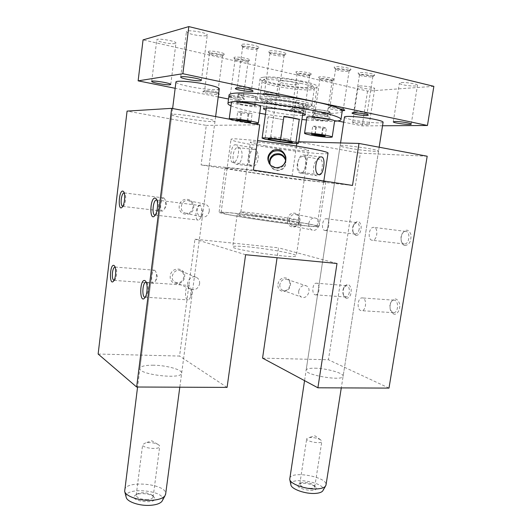 <?xml version="1.0" encoding="UTF-8"?>
<svg xmlns="http://www.w3.org/2000/svg" width="532" height="532" viewBox="0 0 532 532"><rect width="100%" height="100%" fill="white"/><g stroke="black" fill="none" stroke-linecap="round" stroke-linejoin="round"><path stroke-width="0.4" stroke-dasharray="2.66 2" d="M246.329 214.589C229.851 212.567 220.773 211.796 219.091 212.261C217.694 212.986 239.353 216.983 266.845 220.926C294.316 224.883 318.289 227.45 319.047 226.625C321.488 225.575 277.558 218.399 246.329 214.589M225.807 214.03C234.792 215.999 257.714 219.683 279.081 222.549C300.487 225.428 316.247 226.958 317.045 226.333C320.763 224.597 222.416 210.479 221.099 212.541L225.807 214.03M253.418 170.067L201.096 164.94L206.283 125.386L127.075 111.102M259.709 124.84L206.283 125.386M189.299 285.538L188.7 285.431C184.923 285.418 184.272 300.56 188.082 299.875C189.113 299.702 189.977 298.552 190.662 296.424L191.001 288.43L189.299 285.538M146.293 282.412L146.899 282.884C148.022 284.553 148.395 287.293 148.016 291.097L146.273 296.417L145.269 297.175M232.817 162.42C228.614 162.533 231.074 144.312 235.217 144.757L235.27 144.757C241.016 144.777 238.496 163.277 232.87 162.426L232.817 162.42M327.991 153.289C326.096 156.548 231.4 143.055 230.974 139.464C230.782 138.978 232.464 138.772 236.022 138.852L257.508 140.628M319.592 159.154C313.355 158.33 310.821 175.5 317.125 175.76L317.178 175.766C322.066 176.518 324.68 159.121 319.652 159.154L319.592 159.154M235.982 164.255C242.412 165.798 244.707 148.475 238.183 147.63C233.089 146.154 230.728 163.55 235.922 164.242L235.982 164.255M270.196 164.893L272.69 168.797L276.793 170.672C283.23 170.473 286.216 167.115 285.764 160.611M185.149 118.284C198.669 120.797 215.786 122.48 215.014 121.17C215.726 119.128 170.021 112.332 171.829 114.766C172.488 115.584 176.93 116.754 185.149 118.284M153.568 365.211C145.475 365.152 140.927 366.149 139.943 368.197C137.136 374.362 181.199 379.755 181.631 373.331C183.001 369.906 166.895 365.331 153.568 365.211M252.175 172.554C283.456 177.382 327.865 183.154 325.75 182.024C325.205 181.399 301.258 177.482 273.574 173.572C245.884 169.655 223.872 167.061 225.089 167.78C226.632 168.418 235.656 170.014 252.175 172.554M254.243 216.238L237.332 214.722L240.524 215.832C253.259 218.699 301.677 225.182 301.032 223.965L301.046 223.879C300.826 223.001 273.608 218.592 254.243 216.238M249.927 247.048C239.54 246.023 233.814 245.904 232.743 246.695C228.767 249.262 296.297 259.084 296.324 255.939C298.166 254.316 270.07 249.016 249.927 247.048M279.865 284.5C279.613 287.247 280.537 289.175 282.638 290.286L284.075 290.645C289.661 291.356 292.347 281.315 287.074 279.433C283.443 278.608 281.042 280.298 279.865 284.5M278.01 284.174C279.293 275.097 291.835 276.168 290.419 285.132C289.195 294.096 276.667 293.225 278.01 284.174M298.691 291.077C299.915 286.701 302.395 284.933 306.126 285.777C312.384 288.091 307.496 300.075 301.511 297.089C299.356 295.938 298.412 293.937 298.691 291.077M289.308 219.61C289.062 222.828 290.233 224.95 292.806 225.967L293.518 226.113C299.583 227.144 301.83 215.773 295.812 214.469C292.447 214.05 290.279 215.766 289.308 219.61M287.433 219.324C288.736 210.067 301.318 211.729 299.875 220.866C298.625 230.01 286.056 228.56 287.433 219.324M308.733 223.48C309.75 219.477 311.985 217.681 315.443 218.107C322.066 219.596 318.728 232.291 312.297 230.09C309.651 229.039 308.46 226.838 308.733 223.48M177.216 282.838L174.975 282.16C168.438 278.835 174.536 267.323 180.873 271.007C183.075 272.311 184.059 274.339 183.826 277.079C182.988 280.803 180.787 282.718 177.216 282.838M184.611 276.946C185.987 267.297 171.47 266.053 170.253 275.835C168.963 285.591 183.454 286.595 184.611 276.946M199.626 283.795C199.872 280.929 198.862 278.821 196.594 277.465C190.044 273.648 183.686 285.697 190.443 289.135C195.045 290.678 198.103 288.896 199.626 283.795M186.247 213.279L185.103 213.013C177.954 210.872 181.778 198.27 188.813 200.797C191.746 201.98 193.109 204.268 192.903 207.666C192.052 211.45 189.838 213.319 186.247 213.279M193.675 207.706C195.078 197.857 180.494 195.929 179.251 205.917C177.934 215.879 192.491 217.561 193.675 207.706M209.289 211.264C209.522 207.713 208.125 205.325 205.093 204.095C197.811 201.475 193.801 214.655 201.196 216.876C205.418 217.688 208.118 215.819 209.289 211.264M296.457 146.021L291.702 178.825L201.096 164.94M262.562 358.129L328.43 359.765L360.383 153.169L297.075 141.751L296.823 143.52M98.134 354.033L179.563 356.061L194.951 239.207L278.502 247.819L277.072 257.741M352.503 185.442L291.702 178.825M298.691 141.798L297.075 141.751M348.407 148.076C343.26 147.125 340.493 146.4 340.114 145.901C338.199 143.953 378.844 149.326 378.558 150.995C379.542 152.199 360.344 150.303 348.407 148.076M427.189 156.222L360.383 153.169M393.627 314.053L390.628 310.655C389.75 308.015 389.81 305.348 390.821 302.648C394.052 297.494 396.932 297.721 399.472 303.333C400.928 308.806 397.284 315.416 393.627 314.053M404.832 245.538C403.196 245.126 402.059 243.782 401.421 241.515C400.815 238.935 401.068 236.381 402.179 233.861C405.65 228.793 408.563 228.973 410.917 234.399C411.382 241.209 409.361 244.92 404.832 245.538M346.113 298.312C349.664 298.213 351.359 295.127 351.206 289.062C349.624 283.849 347.343 283.091 344.37 286.781C342.867 289.92 342.728 293.032 343.951 296.118L346.113 298.312M355.901 235.53C359.452 235.078 361.208 231.886 361.168 225.954C359.752 220.886 357.484 220.142 354.365 223.733C352.723 226.758 352.397 229.837 353.394 232.976L355.901 235.53M388.992 388.101L328.43 359.765M314.778 368.197C326.648 368.257 344.709 373.398 343.093 376.403C342.309 381.524 303.326 374.721 306.166 370.006C306.798 368.743 309.664 368.137 314.778 368.197M337.002 263.486L278.502 247.819M245.604 254.722L194.951 239.207M227.078 387.402L179.563 356.061M265.621 145.901C256.271 144.258 251.21 143.061 250.452 142.31C247.533 139.743 309.185 148.375 308.513 150.443C309.784 151.913 283.829 149.113 265.621 145.901M301.012 173.213C294.289 172.893 296.942 155.384 303.526 156.408C307.935 156.242 305.341 173.864 301.065 173.213L301.012 173.213M251.816 166.237L251.762 166.223C247.161 165.625 249.588 147.982 254.09 149.412C260.966 150.297 258.625 167.833 251.816 166.237M285.844 160.218C286.043 166.689 282.951 169.994 276.574 170.14L272.371 168.218L269.937 164.594M252.953 147.783C249.136 147.384 246.655 165.386 250.539 165.226L250.592 165.226C256.85 166.197 259.41 147.929 253.006 147.79L252.953 147.783M301.571 172.461C305.621 173.745 308.281 155.597 304.065 155.005C297.568 153.322 294.921 171.597 301.518 172.448L301.571 172.461M269.232 163.63L271.34 166.33L275.849 168.378C282.1 168.445 285.478 165.332 285.977 159.028M243.935 212.88L240.996 211.942C243.802 211.237 298.266 219.058 298.279 220.162L283.849 218.931C270.203 217.256 250.645 214.283 243.935 212.88M156.92 200.118L157.538 200.677C158.496 202.246 158.795 204.754 158.43 208.198C158.044 210.998 157.339 213.046 156.315 214.336L155.284 215.048M199.846 205.472L199.586 205.452C195.743 205.153 194.346 220.487 198.25 220.075C199.347 219.969 200.298 218.812 201.109 216.59L201.814 208.863C201.455 206.862 200.797 205.731 199.846 205.472M114.041 280.404L114.919 279.879C116.834 277.864 117.346 269.086 115.65 267.416L115.058 267.044M154.792 270.283L155.989 272.118C156.687 275.037 156.521 278.017 155.49 281.062L153.635 283.237C150.529 283.769 151.294 270.116 154.366 270.203L154.792 270.283M122.739 206.389L123.63 205.904C125.632 203.969 126.45 195.151 124.794 193.302L124.195 192.863M163.923 197.951L165.332 200.065C165.891 203.025 165.612 205.997 164.488 208.97L162.493 211.118C159.321 211.457 160.624 197.638 163.736 197.931L163.923 197.951M389.896 305.222L390.275 309.797L392.702 312.55L393.6 312.676C398.661 312.796 398.967 299.722 393.893 300.188C392.43 300.307 391.273 301.345 390.428 303.293L389.896 305.222M360.836 310.568C356.526 309.411 357.637 297.734 362.039 297.9C366.947 297.401 366.595 310.794 361.7 310.695L360.836 310.568M401.008 236.946L401.141 240.683C401.66 242.525 402.584 243.616 403.914 243.942L404.347 243.995C409.474 244.467 410.797 231.28 405.61 231.393C404.054 231.42 402.771 232.451 401.766 234.466L401.008 236.946M371.981 240.238C367.266 239.586 368.929 226.898 373.67 227.377C378.698 227.217 377.361 240.737 372.4 240.284L371.981 240.238M349.325 292.334C348.746 295.213 347.602 296.776 345.873 297.022L343.473 295.147C342.482 292.64 342.588 290.113 343.805 287.566L346.379 285.604C348.653 286.09 349.637 288.337 349.325 292.334M315.07 294.761L315.695 294.854C319.772 295.034 320.337 282.811 316.234 283.184C312.523 282.964 311.433 293.804 315.07 294.761M359.226 228.979C358.555 232.191 357.258 233.9 355.329 234.107L352.975 231.992C352.171 229.452 352.43 226.951 353.767 224.491L356.546 222.589C358.661 223.108 359.559 225.236 359.226 228.979M324.786 230.462L325.092 230.502C329.208 230.935 330.492 218.592 326.309 218.725C322.352 218.28 320.843 229.944 324.786 230.462M383.08 122.274C382.668 123.79 364.147 122.294 352.716 119.886C347.562 118.816 344.809 117.918 344.463 117.186M382.528 125.765L362.199 125.891L343.712 122.174M337.614 120.95L228.527 99.019M218.22 96.95L175.161 88.292M354.132 122.047L352.649 122.347C352.517 123.404 369.78 125.625 369.175 124.475C369.394 123.73 358.209 121.921 354.132 122.047M218.632 93.851C216.464 92.781 206.11 91.185 203.576 91.537L202.885 91.75C201.98 92.615 215.533 95.009 218.539 94.523M327.133 116.575C323.403 116.734 312.597 114.905 313.288 114.227C313.295 113.283 327.898 115.231 328.317 116.235L327.133 116.575M219.29 88.877C218.945 90.586 202.26 89.243 189.206 86.523C180.973 84.794 176.551 83.331 175.939 82.127M228.76 97.276L234.639 98.792C245.192 102.796 269.764 107.683 292.972 110.576L290.565 109.605C290.598 108.628 305.401 110.649 305.82 111.687L305.454 111.973C302.395 112.139 298.239 111.673 292.972 110.576L305.454 111.973C327.034 114.001 339.283 113.835 342.189 111.461M229.026 95.314L230.27 96.724L228.82 96.824M325.205 136.172L326.402 128.145L323.257 127.168L316.36 126.197L312.71 126.224L315.908 127.201L322.705 128.159L326.402 128.145M321.661 135.195L322.705 128.159M322.06 135.254L323.257 127.168M306.898 117.266C306.784 118.323 320.171 120.811 328.61 121.336L334.608 121.083M306.505 119.953L328.61 121.336L334.588 121.23M250.958 122.207L252.128 113.728L248.225 112.585L240.963 111.567L237.718 111.707L241.668 112.85L248.816 113.855L252.128 113.728M247.792 121.329L248.816 113.855M236.461 101.632L231.5 101.971M251.742 123.351C243.044 122.599 229.505 120.079 229.212 119.128M231.473 102.097C231.174 103.594 252.78 107.271 258.964 106.799L260.653 106.4M294.901 103.068C283.217 100.568 266.372 99.358 267.297 101.027C267.071 103.674 305.082 108.92 303.878 106.074L301.385 104.724L294.901 103.068M296.284 102.995C282.891 100.122 263.586 98.739 264.657 100.648C265.122 101.612 268.693 102.789 275.363 104.179C288.484 106.932 307.356 108.342 306.525 106.42C306.146 105.516 302.735 104.372 296.284 102.995M314.864 134.277L315.908 127.201M311.533 134.244L312.71 126.224M315.17 134.283L316.36 126.197M277.066 95.56L279.885 96.638C281.428 98.314 261.578 95.534 262.602 94.224L262.901 94.044M283.563 83.318C280.397 82.6 278.721 81.968 278.522 81.416C278.063 80.305 287.273 80.824 293.637 82.287C296.75 82.999 298.392 83.624 298.572 84.162C298.971 85.273 289.86 84.748 283.563 83.318M339.456 108.688C333.225 107.703 329.461 107.484 328.171 108.029C327.493 108.767 337.148 110.556 342.149 110.629M311.233 488.336C304.523 488.097 300.713 486.627 299.802 483.927L300.826 482.943C305.042 481.866 309.318 482.531 313.647 484.925L314.751 486.82C314.459 487.664 313.288 488.17 311.233 488.336M314.738 486.341C309.511 483.442 304.351 482.637 299.25 483.94C290.871 488.303 320.829 494.135 315.582 487.106L314.738 486.341M230.27 96.724L234.639 98.792C240.77 99.75 244.042 99.916 244.467 99.291C244.175 98.48 234.339 96.698 230.27 96.724M230.968 105.841C236.467 108.149 246.043 110.616 259.702 113.236M265.448 114.294L301.93 119.481M302.515 115.451C295.134 115.471 285.704 114.407 274.226 112.272L266.007 110.257M341.318 108.767L343.399 108.388L340.46 107.424C334.961 106.433 331.469 106.174 329.98 106.646L329.973 106.706C331.755 107.697 335.539 108.382 341.318 108.767M231.666 95.454L230.243 95.713C230.097 96.638 243.636 98.606 243.197 97.602L239.626 96.432L231.666 95.454M274.944 95.088C277.285 95.248 278.475 95.155 278.522 94.822L274.924 93.572C270.948 92.794 267.742 92.455 265.315 92.548L264.464 92.861L267.835 94.064M175.254 43.511C172.587 43.937 168.478 43.558 162.925 42.38C159.075 41.463 157.026 40.632 156.78 39.873C156.202 37.712 176.391 41.024 175.952 43.012L175.254 43.511M359.645 86.011C363.795 85.572 375.02 87.487 374.754 88.585C373.125 89.496 368.736 89.283 361.6 87.953C359.399 87.434 358.242 86.969 358.122 86.543L359.645 86.011M206.363 35.671C203.244 36.183 198.709 35.784 192.75 34.48C188.787 33.496 186.679 32.572 186.426 31.714C185.754 29.127 207.719 32.612 207.274 35.012L206.363 35.671M401.347 82.58C406.076 82.088 417.746 84.049 417.494 85.286C417.933 86.49 408.337 86.111 402.824 84.728C400.663 84.196 399.525 83.71 399.406 83.258L401.347 82.58M218.891 54.011C221.299 54.583 222.576 55.102 222.708 55.561L222.669 55.694C222.123 56.831 210.193 55.009 209.495 53.685L210.034 53.173C212.088 52.921 215.041 53.2 218.891 54.011M208.823 51.252L208.165 51.89C209.043 53.546 223.726 55.78 224.411 54.364C225.934 53.147 212.162 50.38 208.823 51.252M213.997 91.191L204.627 90.48C204.468 91.431 218.266 93.492 217.834 92.448L213.997 91.191M331.197 80.97L332.207 80.578L329.421 79.454C324.181 78.463 321.015 78.31 319.925 78.989L319.971 79.102C320.444 79.986 328.404 81.31 331.197 80.97M332.613 79.78C329.162 80.212 319.366 78.576 318.768 77.473C317.032 75.604 335.227 77.958 333.823 79.421L332.613 79.78M324.334 113.735C319.36 112.857 316.227 112.604 314.924 112.977L314.917 113.023C314.778 113.622 323.243 115.025 326.156 114.885L327.107 114.599L324.334 113.735M243.45 46.397L242.752 47.062L246.595 48.578C251.949 49.676 255.433 49.862 257.036 49.137L257.096 48.971C257.375 47.727 246.409 45.652 243.45 46.397M242.173 44.289C246.11 43.278 260.667 46.244 258.944 47.687C258.113 49.35 242.406 47.069 241.322 45.127L242.173 44.289M248.165 89.456L251.583 89.17L247.693 87.813C243.576 87.009 240.344 86.669 237.997 86.789L237.239 87.102L240.457 88.305M362.259 76.149L359.466 74.946C358.954 73.509 372.992 75.185 372.812 76.548L371.529 77.047L362.259 76.149M373.025 75.77L374.581 75.305C376.164 73.562 356.194 71.175 358.236 73.35C358.96 74.593 369.088 76.242 373.025 75.77M362.598 113.589L367.107 113.429L364.34 112.478C358.867 111.494 355.369 111.235 353.853 111.693L358.129 112.997M244.574 59.923C246.821 60.455 248.005 60.941 248.131 61.366L248.085 61.486C247.58 62.596 235.842 60.874 235.164 59.591L235.782 59.079C237.91 58.853 240.836 59.132 244.574 59.923M234.625 57.197L233.867 57.842C234.718 59.438 249.162 61.559 249.807 60.176C251.25 59.012 238.097 56.419 234.625 57.197M308.733 75.817L309.657 75.424L306.678 74.214C301.418 73.216 298.252 73.064 297.188 73.755L297.242 73.875C297.74 74.806 306 76.196 308.733 75.817M310.183 74.613C306.804 75.092 296.637 73.376 296.018 72.212C294.243 70.271 312.75 72.751 311.293 74.261L310.183 74.613M301.624 109.1C296.63 108.209 293.498 107.956 292.228 108.335L292.221 108.382C292.055 109.093 302.449 110.703 304.297 110.264L304.59 110.024L301.624 109.1M270.828 52.947L270.023 53.612L273.581 55.009C278.921 56.093 282.406 56.279 284.041 55.561L284.095 55.401C284.354 54.224 273.894 52.282 270.828 52.947M269.611 50.892C273.681 49.988 287.539 52.748 285.923 54.124C285.139 55.74 269.684 53.592 268.627 51.724L269.611 50.892M338.565 70.497L335.566 69.207C335.054 67.71 349.298 69.479 349.112 70.896L347.921 71.401C345.281 71.581 342.162 71.281 338.565 70.497M349.464 70.098L350.887 69.645C352.55 67.837 332.214 65.31 334.309 67.577C335.067 68.894 345.587 70.643 349.464 70.098M433.866 86.337L367.565 91.085L143.055 39.887M279.998 141.831L283.15 119.72L268.161 116.807L265.029 139.165M283.15 119.72L268.161 116.807M320.65 439.824L320.55 439.758C316.952 437.956 313.042 437.231 308.813 437.59L306.731 438.667C305.494 441.42 321.341 444.373 321.813 441.467L320.65 439.824M289.76 478.288C291.064 470.394 327.047 476.745 326.05 484.738M290.904 484.805C288.969 476.113 326.435 482.464 323.104 490.291M147.577 499.521C140.654 499.455 136.864 498.005 136.192 495.179L137.608 493.669C143.008 491.987 147.943 492.532 152.391 495.312L153.116 497.054C152.684 498.404 150.835 499.229 147.577 499.521M154.054 497.121L153.775 496.828C150.842 493.736 140.009 492.526 135.919 494.846C125.406 501.078 160.179 505.413 154.054 497.121M159.174 445.237L157.612 444.22C153.874 442.697 149.898 442.238 145.675 442.837L142.662 444.553C141.412 448.11 159.341 450.178 159.706 446.528L159.174 445.237M124.628 489.859C125.918 479.798 167.001 483.894 165.678 493.882M126.184 497.26C123.178 486.401 166.742 490.225 162.493 500.379M367.565 91.085L362.199 125.891M285.578 138.593C277.338 137.236 272.371 136.731 270.668 137.07L270.675 137.09C270.589 137.954 291.33 140.854 290.552 139.869L285.578 138.593M240.663 120.225L241.668 112.85M236.567 120.179L237.718 111.707M239.799 120.106L240.963 111.567M247.054 121.13L248.225 112.585M314.033 117.805C317.717 117.645 328.876 119.474 328.67 120.199C329.268 121.296 312.723 119.082 312.829 118.077L314.033 117.805M317.704 111.241L314.013 110.024L315.223 109.705C318.921 109.472 330.093 111.328 329.873 112.132C328.497 112.724 324.434 112.432 317.704 111.241M316.001 119.241L311.838 117.944C311.08 116.701 329.84 119.208 329.66 120.325C328.124 120.91 323.569 120.551 316.001 119.241M317.178 111.261L313.022 109.891C312.277 108.528 331.064 111.022 330.871 112.259C329.315 112.93 324.746 112.598 317.178 111.261M238.615 102.729C241.994 102.41 254.688 104.571 254.422 105.409C255.014 106.633 237.591 104.126 237.738 103.015L238.615 102.729M243.463 96.013L238.895 94.496L239.779 94.171C243.164 93.765 255.872 95.96 255.593 96.897C254.349 97.536 250.313 97.243 243.463 96.013M241.854 104.478C238.635 103.826 236.92 103.288 236.693 102.862C235.949 101.486 255.706 104.319 255.46 105.555C254.077 106.194 249.541 105.835 241.854 104.478M242.998 96.053C239.786 95.374 238.063 94.802 237.844 94.344C237.119 92.834 256.903 95.674 256.637 97.043C255.24 97.762 250.692 97.436 242.998 96.053M297.887 102.902C281.834 99.457 258.964 97.968 261.711 100.428C263.48 103.933 308.946 110.21 309.551 107.025C309.737 105.988 305.853 104.618 297.887 102.902M260.494 98.433C272.47 97.196 315.19 104.412 314.06 107.404C315.769 111.833 256.916 103.7 257.136 99.55C257.056 98.985 258.18 98.613 260.494 98.433M300.966 81.536C286.489 78.184 265.275 76.808 264.584 79.069C261.079 83.378 317.092 91.058 312.444 85.619C311.36 84.402 307.529 83.039 300.966 81.536M263.433 77.253C261.092 77.552 259.949 78.044 260.015 78.749C259.656 83.876 318.688 91.976 317.119 86.563C318.362 82.826 275.536 75.331 263.433 77.253M301.737 83.571C285.997 79.953 262.934 78.43 262.263 80.844L262.17 81.197C261.824 85.785 315.842 93.206 314.359 88.345L314.173 87.953C313.016 86.663 308.873 85.2 301.737 83.571M299.263 100.708C282.578 97.09 258.499 95.414 259.862 97.835L259.982 98.088C261.99 101.978 311.107 108.761 311.885 105.243L311.918 105.01C311.466 103.866 307.25 102.43 299.263 100.708M190.662 296.424L192.178 292.906L191.001 288.43M146.899 282.884L145.748 281.362M146.273 296.417L144.81 297.873M145.143 297.195L188.082 299.875M146.167 282.372L188.7 285.431M317.045 226.333L323.835 180.993M221.099 212.541L230.974 139.464M171.829 114.766L139.943 368.197M215.014 121.17L181.631 373.331M225.089 167.78L219.091 212.261M325.75 182.024L319.047 226.625M237.139 214.782L232.743 246.695M301.032 223.965L296.324 255.939M282.638 290.286L301.511 297.089M287.074 279.433L306.126 285.777M292.806 225.967L312.297 230.09M295.812 214.469L315.443 218.107M174.975 282.16L190.443 289.135M180.873 271.007L196.594 277.465M185.103 213.013L201.196 216.876M188.813 200.797L205.093 204.095M298.266 220.228L308.513 150.443M240.836 211.982L250.452 142.31M301.065 173.213L317.178 175.766M303.526 156.408L319.652 159.154M254.09 149.412L238.183 147.63M251.762 166.223L235.922 164.242M232.87 162.426L250.592 165.226M235.27 144.757L253.006 147.79M272.371 168.218L272.69 168.804M240.996 211.942L237.332 214.722M298.279 220.162L301.046 223.879M321.301 156.933L304.065 155.005M319.04 174.642L301.518 172.448M270.948 165.625L271.34 166.33M155.111 215.068L198.25 220.075M156.747 200.052L199.586 205.452M201.109 216.59L202.725 213.232L201.814 208.863M114.121 280.397L153.635 283.237M115.058 267.051L154.366 270.203M155.49 281.062L157.512 276.986L155.989 272.118M122.792 206.389L162.493 211.118M124.202 192.87L163.736 197.931M164.488 208.97L166.642 204.966L165.332 200.065M393.893 300.188L362.039 297.9M393.6 312.676L361.7 310.695M405.61 231.393L373.67 227.377M404.347 243.995L372.4 240.284M346.379 285.604L316.234 283.184M345.873 297.022L315.695 294.854M356.546 222.589L326.309 218.725M355.329 234.107L325.092 230.502M340.114 145.901L306.166 370.006M378.558 150.995L343.093 376.403M390.275 309.797L390.628 310.655M390.428 303.293L390.821 302.648M401.141 240.683L401.421 241.515M401.766 234.466L402.179 233.861M343.473 295.147L343.951 296.118M343.805 287.566L344.37 286.781M352.975 231.992L353.394 232.976M353.767 224.491L354.365 223.733M124.794 193.302L123.683 191.733M123.63 205.904L122.167 207.194M115.65 267.416L114.533 265.973M114.919 279.879L113.509 281.215M157.538 200.677L156.381 198.975M156.315 214.336L154.785 215.739M300.826 482.943L299.25 483.94M314.339 485.556L315.582 487.106M227.962 103.255L227.909 103.627M329.98 106.646L328.171 108.029M343.399 108.388L344.723 110.177M305.315 114.713L306.525 106.42M263.526 108.781L264.657 100.648M230.256 95.66L228.66 96.877M243.171 97.542L244.467 99.291M264.477 92.787L262.602 94.224M278.489 94.749L279.885 96.638M170.772 84.435L175.952 43.012M151.706 81.383L156.78 39.873M369.175 124.475L374.754 88.585M352.649 122.347L358.122 86.543M201.409 80.299L207.274 35.012M180.694 77.04L186.426 31.714M411.229 124.049L417.494 85.286M393.288 121.781L399.406 83.258M222.669 55.694L224.411 54.364M209.495 53.685L208.165 51.89M209.435 53.539L204.627 90.48M222.708 55.561L217.834 92.448M332.174 80.684L333.823 79.421M319.971 79.102L318.768 77.473M319.925 78.989L314.917 113.023M332.207 80.578L327.133 114.653M257.036 49.137L258.944 47.687M242.752 47.062L241.322 45.127M242.672 46.876L237.239 87.102M257.096 48.971L251.583 89.17M372.779 76.681L374.581 75.305M359.532 75.092L358.236 73.35M359.466 74.946L353.847 111.753M372.812 76.548L367.107 113.429M248.085 61.486L249.807 60.176M235.164 59.591L233.867 57.842M235.104 59.458L230.243 95.713M248.131 61.366L243.197 97.602M309.624 75.531L311.293 74.261M297.242 73.875L296.018 72.212M297.188 73.755L292.221 108.382M309.657 75.424L304.617 110.077M284.041 55.561L285.923 54.124M270.023 53.612L268.627 51.724M269.95 53.439L264.464 92.861M284.095 55.401L278.522 94.822M349.072 71.035L350.887 69.645M335.632 69.359L334.309 67.577M335.566 69.207L329.973 106.706M349.112 70.896L343.433 108.455M302.814 113.389L303.878 106.074M266.299 108.202L267.297 101.027M320.55 439.758L314.924 435.808L308.813 437.59M314.751 486.82L321.813 441.467M299.802 483.927L306.731 438.667M340.566 142.942L304.557 380.646M379.156 147.224L341.285 387.894M137.608 493.669L135.919 494.846M152.391 495.312L153.775 496.828M157.612 444.22L151.813 440.775L145.675 442.837M153.116 497.054L159.706 446.528M136.192 495.179L142.662 444.553M172.621 108.521L137.575 387.01M215.62 116.581L179.803 387.196M314.924 112.977L313.288 114.227M327.107 114.599L328.317 116.235M204.64 90.42L202.885 91.75M217.801 92.388L219.131 94.177M353.853 111.693L352.217 112.937M367.073 113.369L368.377 115.125M237.259 87.029L235.523 88.352M251.543 89.083L252.973 91.019M292.228 108.335L290.565 109.605M304.59 110.024L305.82 111.687M270.668 137.07L268.301 138.879M290.538 139.843L292.401 142.363M290.552 139.869L298.572 84.162M270.675 137.09L278.522 81.416M314.013 110.024L312.829 118.077M329.873 112.132L328.67 120.199M329.66 120.325L330.871 112.259M311.838 117.944L313.022 109.891M238.895 94.496L237.738 103.015M255.593 96.897L254.422 105.409M255.46 105.555L256.637 97.043M236.693 102.862L237.844 94.344M314.06 107.404L317.119 86.563M257.136 99.55L260.015 78.749M264.584 79.069L262.263 80.844M312.444 85.619L314.173 87.953M262.17 81.197L259.862 97.835M314.359 88.345L311.918 105.01M309.551 107.025L311.885 105.243M261.711 100.428L259.982 98.088"/><path stroke-width="0.8" d="M253.418 170.067L259.709 124.84L171.663 108.342L127.075 111.102L98.134 354.033L136.638 387.01L227.078 387.402L245.604 254.722L337.002 263.486L317.89 387.795L388.992 388.101L427.189 156.222L358.98 143.44L352.503 185.442L253.418 170.067M144.95 280.617C139.51 278.216 139.271 304.71 144.81 297.873C147.47 294.801 147.982 283.649 145.588 281.149L144.95 280.617M145.269 297.175L145.143 297.195C141.678 297.927 142.41 282.372 145.835 282.346L146.293 282.412M257.508 140.628C288.111 143.979 328.749 151.248 328.025 153.056L327.991 153.289M285.764 160.611C283.656 155.244 279.865 153.475 274.392 155.304C270.715 157.472 269.312 160.664 270.196 164.893M319.087 174.656L319.04 174.642C313.062 173.871 315.795 155.351 321.667 156.973C326.196 157.605 323.483 175.979 319.087 174.656M275.576 167.726L270.948 165.625C266.286 159.913 266.924 154.825 272.869 150.363C279.426 148.295 283.762 150.563 285.877 157.173C285.857 164.089 282.425 167.607 275.576 167.726M296.823 143.52L296.457 146.021M277.072 257.741L262.562 358.129L317.89 387.795M171.663 108.342L136.638 387.01M358.98 143.44L298.691 141.798M155.258 198.07C149.871 196.973 149.173 222.223 154.785 215.739C157.585 212.793 158.589 201.635 156.295 198.855L155.258 198.07M113.961 265.441L114.407 265.814C116.501 267.869 115.87 278.741 113.509 281.215C109.053 286.429 109.732 263.466 113.961 265.441M122.879 191.088L123.604 191.62C125.638 193.894 124.628 204.82 122.167 207.194C117.692 212.155 118.669 190.143 122.879 191.088M269.937 164.594C268.806 160.112 270.196 156.714 274.113 154.393C279.932 152.524 283.842 154.466 285.844 160.218M285.977 159.028C284.381 151.919 280.125 149.399 273.209 151.467C268.6 154.446 267.27 158.503 269.232 163.63M155.284 215.048L155.111 215.068C151.56 215.546 152.97 199.773 156.461 200.019L156.92 200.118M115.058 267.044L114.899 267.037C113.755 267.397 112.937 269.272 112.451 272.663C112.086 277.225 112.618 279.805 114.041 280.404M124.195 192.863L124.042 192.85C122.752 193.216 121.828 195.297 121.263 199.101C120.897 203.423 121.389 205.851 122.739 206.389M340.566 142.942L344.463 117.186C343.313 115.437 363.043 116.867 375.226 119.487C380.194 120.538 382.814 121.416 383.107 122.107L383.08 122.274M175.161 88.292L138.134 80.851L182.855 73.715L427.449 125.486L382.528 125.765M343.712 122.174L337.614 120.95M228.527 99.019L218.22 96.95M395.156 121.482C399.805 121.349 411.416 123.211 411.229 124.049C411.921 125.379 393.175 123.091 393.274 121.868L395.156 121.482M200.531 80.711L201.409 80.299C201.748 78.663 179.922 75.318 180.687 77.12C180.401 78.443 196.694 81.383 200.531 80.711M170.1 84.748C166.855 85.326 151.401 82.56 151.693 81.443C151.048 79.926 171.124 83.085 170.772 84.435L170.1 84.748M236.255 88.199C239.659 87.727 252.54 89.908 252.973 91.019C254.549 92.767 234.273 89.841 235.35 88.478L236.255 88.199M366.867 115.557L368.377 115.125C367.831 113.954 352.078 111.959 352.064 113.057C351.326 113.841 362.585 115.737 366.867 115.557M218.539 94.523L219.131 94.177L218.632 93.851M172.621 108.521L175.939 82.127C175.048 80.199 192.75 81.482 206.569 84.428C214.582 86.151 218.832 87.581 219.31 88.704L219.29 88.877M342.189 111.461L342.149 110.629C344.071 110.669 344.936 110.516 344.723 110.177L339.456 108.688C331.921 104.791 304.118 98.832 277.066 95.56L262.901 94.044C252.181 93.093 243.756 92.741 237.631 92.987C231.719 93.26 228.853 94.038 229.026 95.314L227.962 103.255M228.82 96.824L228.76 97.276M262.901 94.044C266.113 93.712 270.835 94.217 277.066 95.56M138.134 80.851L143.055 39.887L188.827 26.6L182.855 73.715M321.521 136.119L311.533 134.244L322.06 135.254L325.205 136.172L321.521 136.119L321.661 135.195M240.431 121.23L236.567 120.179L239.799 120.106L247.054 121.13L250.958 122.207L247.666 122.26L247.792 121.329M260.653 106.4L260.667 106.287C261.012 105.097 245.126 102.018 236.461 101.632C233.462 101.479 231.812 101.592 231.5 101.971L229.206 118.995M229.212 119.128L229.192 119.082C227.949 117.339 258.678 121.742 258.313 123.251L256.63 123.61L251.742 123.351M247.666 122.26L240.703 121.283M329.953 137.382C323.33 137.356 304.364 134.33 304.557 133.313C303.287 131.743 332.46 135.687 332.207 137.063L329.953 137.382M334.608 121.083L334.621 120.977C334.927 119.235 305.681 115.331 306.898 117.266L304.57 133.233M314.738 135.161L314.864 134.277M342.149 110.629L339.456 108.688M334.588 121.23C339.037 120.977 341.178 120.325 341.005 119.274C340.56 116.821 323.922 112.112 299.968 108.036C276.055 103.959 249.023 101.28 236.461 101.632M231.5 101.971C228.973 102.324 227.776 102.876 227.909 103.627C228.042 104.265 229.066 105.004 230.968 105.841M259.702 113.236L265.448 114.294M301.93 119.481L306.505 119.953M266.007 110.257L263.506 108.927C261.651 105.921 305.9 112.039 305.315 114.713C305.381 115.131 304.444 115.371 302.515 115.451M267.835 94.064L274.944 95.088M240.457 88.305L248.165 89.456M358.129 112.997L362.598 113.589M188.827 26.6L433.866 86.337L427.449 125.486M299.263 119.381L283.908 116.362C290.605 117.339 295.726 118.343 299.263 119.381L295.945 142.29L280.603 139.53C269.112 137.974 262.948 137.509 262.116 138.134L265.029 139.165L279.998 141.831C291.35 143.381 297.514 143.84 298.479 143.221L295.945 142.29M283.908 116.362L280.603 139.53M286.362 140.867L292.401 142.363C293.757 143.607 267.696 139.963 268.168 138.978C267.776 138.34 278.721 139.464 286.362 140.867M326.05 484.738L325.464 486.215C324.221 487.671 321.581 488.549 317.564 488.861C306.518 489.846 289.94 484.053 289.721 479.299L304.557 380.646M323.104 490.291L322.705 490.983C321.574 492.3 319.227 493.104 315.656 493.39C305.834 494.301 291.13 489.114 290.904 484.805L289.774 479.538M165.678 493.882L164.973 495.784C163.031 498.238 158.822 499.734 152.345 500.273C140.242 501.284 125.492 496.423 124.668 491.309L137.575 387.01M162.493 500.379L162.034 501.224C160.285 503.445 156.528 504.808 150.769 505.3C140.029 506.231 126.942 501.889 126.184 497.26L124.668 491.309M240.524 121.249L240.663 120.225M145.835 282.346L146.167 282.372M323.835 180.993L328.025 153.056M274.113 154.393L274.392 155.304M321.667 156.973L321.301 156.933M272.869 150.363L273.209 151.467M258.313 123.251L260.667 106.287M332.207 137.063L334.621 120.977M342.269 110.929L341.005 119.274M298.479 143.221L302.814 113.389M262.123 138.054L266.299 108.202M322.705 490.983L325.464 486.215M383.107 122.107L379.156 147.224M341.285 387.894L325.963 485.277M162.034 501.224L164.973 495.784M219.31 88.704L215.62 116.581M179.803 387.196L165.605 494.414"/></g></svg>
